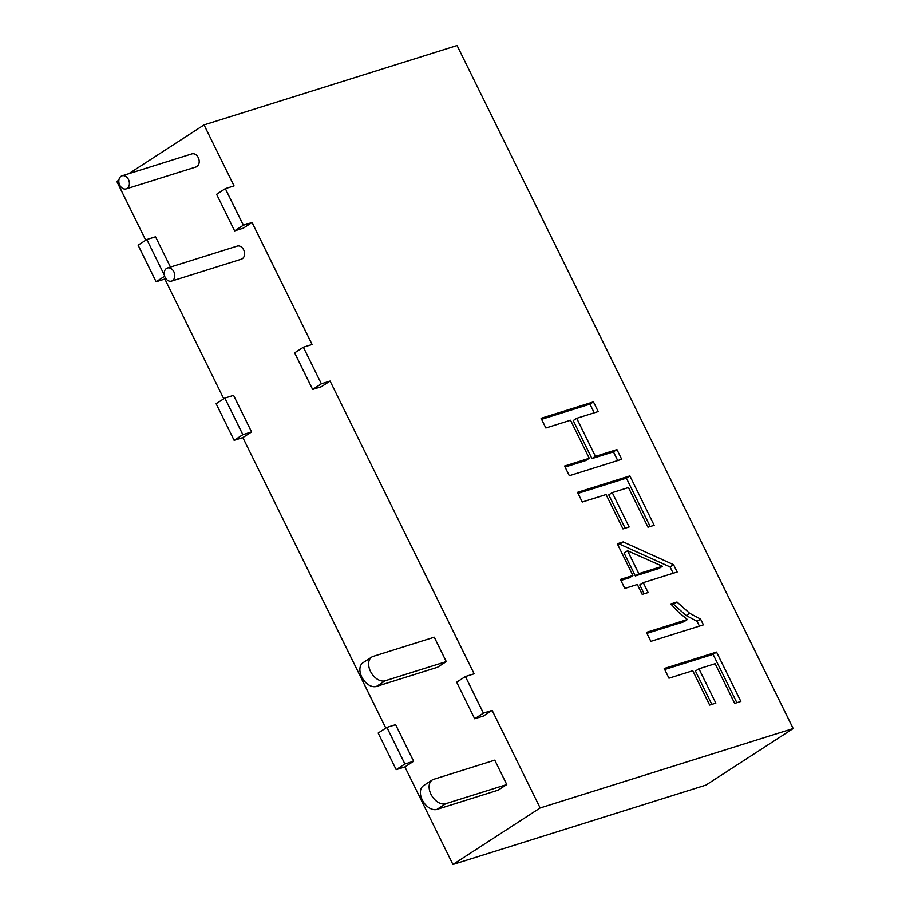 <?xml version="1.0" encoding="UTF-8"?>
<svg xmlns="http://www.w3.org/2000/svg" width="910" height="910" viewBox="0 0 910 910"><rect width="100%" height="100%" fill="white"/><g stroke="black" fill="none" stroke-linecap="round" stroke-linejoin="round"><path stroke-width="1.36" d="M606.071 494.562L582.286 502.024L577.52 492.344L629.879 475.907L654.165 525.286L647.988 527.22L628.457 487.533L612.248 492.628L629.151 526.97L622.975 528.903L606.071 494.562M612.248 492.628L608.756 494.881L625.17 528.221M629.879 475.907L626.387 478.171L650.184 526.537M578.021 493.357L626.387 478.171M662.423 566.259L627.536 550.755L624.055 553.018L635.328 575.928L658.931 568.523L662.423 566.259L638.82 573.675L635.328 575.928M627.536 550.755L638.82 573.675M637.341 584.504L624.806 588.44L620.392 579.454L632.928 575.518L617.298 543.77L623.191 541.916L673.548 564.666L677.165 572.015L643.234 582.662L648.102 592.546L642.21 594.389L637.341 584.504M643.234 582.662L639.753 584.914L644.109 593.786M673.548 564.666L670.056 566.93L673.172 573.266M623.191 541.916L619.699 544.18L670.056 566.93M617.799 544.783L619.699 544.18M632.928 575.518L629.436 577.782L620.882 580.466M687.391 619.517L678.769 612.396L670.795 603.978L677.006 602.022L689.632 613.272L700.563 619.073L703.419 624.863L650.843 641.357L646.43 632.37L687.391 619.517L683.899 621.78L646.919 633.383M700.563 619.073L697.071 621.325L699.426 626.114M689.632 613.272L686.151 615.535L697.071 621.325M677.006 602.022L673.514 604.285L686.151 615.535M671.591 604.888L673.514 604.285M692.76 670.738L668.975 678.2L664.209 668.509L716.557 652.083L740.854 701.451L734.677 703.396L715.146 663.708L698.937 668.793L715.84 703.146L709.663 705.079L692.76 670.738M698.937 668.793L695.445 671.057L711.847 704.397M716.557 652.083L713.076 654.347L736.872 702.702M664.709 669.521L713.076 654.347M570.536 420.249L545.863 427.996L541.097 418.304L593.445 401.879L598.211 411.559L576.712 418.316L595.436 456.354L616.934 449.608L621.701 459.288L569.341 475.714L564.575 466.034L589.259 458.287L570.536 420.249M589.259 458.287L585.767 460.551L565.076 467.046M616.934 449.608L613.442 451.861L617.708 460.54M595.436 456.354L591.944 458.606L613.442 451.861M576.712 418.316L573.22 420.568L591.944 458.606M593.445 401.879L589.953 404.142L594.23 412.81M541.598 419.317L589.953 404.142M303.36 347.199L321.355 383.792L330.08 381.051L321.366 386.704L312.642 389.446L294.635 352.852L303.36 347.199L312.084 344.469L252.059 222.495L243.334 228.148L234.609 230.878L216.603 194.285L225.327 188.632L234.052 185.902L204.045 124.909L457.082 45.5L793.179 728.557L705.955 785.091L452.918 864.5L540.153 807.966L492.139 710.38L483.415 716.034L474.69 718.775L456.683 682.182L465.408 676.528L474.133 673.798L330.08 381.051M465.408 676.528L483.415 713.121L492.139 710.38M540.153 807.966L793.179 728.557M225.327 188.632L243.334 225.225L252.059 222.495M204.045 124.909L128.799 173.685M118.891 180.1L116.821 181.443L145.737 240.217M165.745 278.437L164.835 279.029L223.769 398.785M224.85 398.079L216.125 403.733L234.132 440.326L242.856 434.673L224.85 398.079L233.574 395.349L251.581 431.943L242.856 437.596L385.817 728.114M386.898 727.409L378.173 733.062L396.18 769.655L404.904 764.002L386.898 727.409L395.623 724.678L413.629 761.272L404.904 766.925L452.918 864.5M164.38 275.184L146.829 239.523L155.553 236.782L170.454 267.062M483.415 713.121L474.69 718.775M242.856 434.673L251.581 431.943M234.132 440.326L242.856 437.596M243.334 225.225L234.609 230.878M321.355 383.792L312.642 389.446M404.904 764.002L413.629 761.272M396.18 769.655L404.904 766.925M146.829 239.523L138.104 245.177L156.111 281.759L164.835 279.029M156.111 281.759L164.653 276.231M166.484 268.45A6.859 5.119 -107.4 0 0 164.846 276.742A6.859 5.119 -107.4 0 0 171.546 281.099A6.859 5.119 -107.4 0 0 174.367 273.023A6.859 5.119 -107.4 0 0 167.429 268.006A6.859 5.119 -107.4 0 0 166.484 268.45M167.429 268.006L237.237 246.098A6.859 5.119 72.6 0 1 244.164 251.114A6.859 5.119 72.6 0 1 241.343 259.191L171.546 281.099M385.192 680.771A13.718 8.952 -122.9 0 1 371.041 672.399A13.718 8.952 -122.9 0 1 371.735 657.065A13.718 8.952 -122.9 0 1 373.191 656.372L434.275 637.205L446.275 661.604L385.192 680.771L376.478 686.424A13.718 8.952 57.1 0 1 362.316 678.052A13.718 8.952 57.1 0 1 363.01 662.719L371.735 657.065M446.275 661.604L437.551 667.258L376.478 686.424M121.11 176.244A6.859 5.119 -107.4 0 0 119.472 184.537A6.859 5.119 -107.4 0 0 126.171 188.882A6.859 5.119 -107.4 0 0 128.993 180.806A6.859 5.119 -107.4 0 0 122.065 175.801A6.859 5.119 -107.4 0 0 121.11 176.244M122.065 175.801L191.862 153.892A6.859 5.119 72.6 0 1 198.789 158.909A6.859 5.119 72.6 0 1 195.969 166.985L126.171 188.882M432.227 780.006L423.514 785.66A13.718 8.952 57.1 0 0 422.82 800.993A13.718 8.952 57.1 0 0 436.971 809.377L445.695 803.723A13.718 8.952 -122.9 0 1 431.545 795.34A13.718 8.952 -122.9 0 1 432.227 780.006A13.718 8.952 -122.9 0 1 433.695 779.324L494.767 760.157L506.768 784.557L445.695 803.723M506.768 784.557L498.054 790.21L436.971 809.377"/></g></svg>
